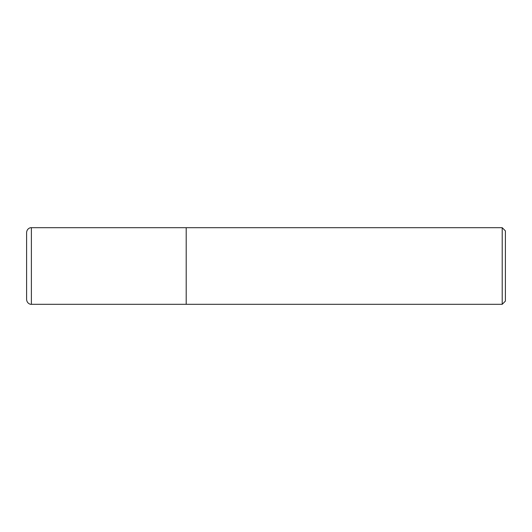 <?xml version="1.0" encoding="UTF-8"?>
<svg xmlns="http://www.w3.org/2000/svg" width="532" height="532" viewBox="0 0 532 532"><rect width="100%" height="100%" fill="white"/><g stroke="black" fill="none" stroke-linecap="round" stroke-linejoin="round"><path stroke-width="0.8" d="M502.208 304.304L505.4 301.112L505.4 230.888L502.208 227.696L502.208 304.304L186.2 304.304L186.2 227.696L31.388 227.696C30.331 227.457 26.946 228.514 26.6 232.484L26.6 266L26.6 232.484M31.388 227.696L31.388 304.304L186.2 304.304L186.2 227.696L502.208 227.696M26.6 266L26.6 299.516C26.946 303.486 30.331 304.543 31.388 304.304"/></g></svg>
